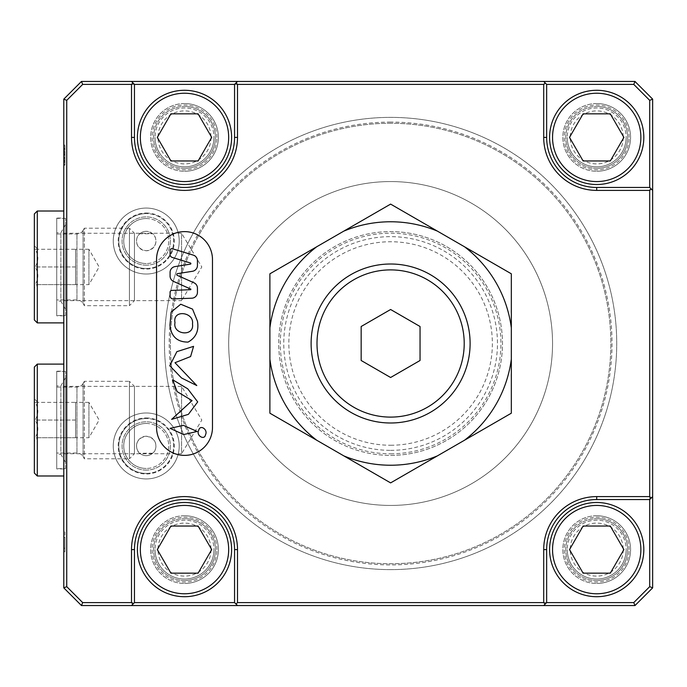 <?xml version="1.0" encoding="UTF-8"?>
<svg xmlns="http://www.w3.org/2000/svg" width="687" height="687" viewBox="0 0 687 687"><rect width="100%" height="100%" fill="white"/><g stroke="black" fill="none" stroke-linecap="round" stroke-linejoin="round"><path stroke-width="0.52" stroke-dasharray="3.44 2.58" d="M174.987 322.658C172.446 334.749 194.627 337.248 192.48 323.895C194.369 311.975 172.325 309.047 174.987 322.658M197.444 321.173L192.54 309.116L180.741 304.221L171.14 312.104L169.921 325.14C171.089 336.424 177.134 342.083 188.058 342.1C195.984 337.678 199.11 330.696 197.444 321.173M193.571 346.36L176.868 351.658L169.783 365.776L181.531 377.979L196.791 385.562L174.996 362.71L190.608 356.553L193.571 346.36M172.695 379.782L177.1 391.599L192.068 400.607L171.621 419.379L188.384 414.355L197.701 401.912L187.74 388.808L172.695 379.782M197.135 431.47L183.42 425.356L170.075 428.345L183.678 434.553L197.135 431.47M198.723 430.294C195.701 435.352 204.537 440.762 205.507 434.742C208.213 429.719 200.149 423.999 198.723 430.294M170.084 295.968A2.946 2.946 0 0 0 173.133 298.905L191.776 298.21A5.891 5.891 0 0 0 197.444 292.318L197.444 288.154A5.891 5.891 0 0 0 193.949 282.769L177.246 275.332A0.885 0.885 0 0 1 177.461 273.658L192.48 271.279A5.891 5.891 0 0 0 197.444 265.457L197.444 260.751A5.891 5.891 0 0 0 193.279 255.117L172.368 248.728A1.769 1.769 0 0 0 170.084 250.412L170.084 254.594A2.946 2.946 0 0 0 172.162 257.41L190.479 263.009A0.593 0.593 0 0 1 190.402 264.151L175.048 266.582A5.891 5.891 0 0 0 170.084 272.404L170.084 276.054A5.891 5.891 0 0 0 173.579 281.438L190.874 289.133L190.763 289.699L171.784 290.412A1.769 1.769 0 0 0 170.084 292.181L170.084 295.968M184.511 455.387A27.969 27.969 0 0 0 212.481 427.408L212.481 259.592A27.969 27.969 0 0 0 184.511 231.613A27.969 27.969 0 0 0 156.542 259.592L156.542 427.408A27.969 27.969 0 0 0 184.511 455.387M146.237 470.106A24.139 24.139 0 0 1 122.088 445.957A24.139 24.139 0 0 1 146.237 421.818A24.139 24.139 0 0 1 170.376 445.957A24.139 24.139 0 0 1 146.237 470.106A24.139 24.139 0 0 1 122.088 445.957A24.139 24.139 0 0 1 146.237 421.818A24.139 24.139 0 0 1 170.376 445.957A24.139 24.139 0 0 1 146.237 470.106M146.237 265.182A24.139 24.139 0 0 1 122.088 241.043A24.139 24.139 0 0 1 146.237 216.894A24.139 24.139 0 0 1 170.376 241.043A24.139 24.139 0 0 1 146.237 265.182A24.139 24.139 0 0 1 122.088 241.043A24.139 24.139 0 0 1 146.237 216.894A24.139 24.139 0 0 1 170.376 241.043A24.139 24.139 0 0 1 146.237 265.182M146.237 274.019A32.976 32.976 0 0 1 113.261 241.043A32.976 32.976 0 0 1 146.237 208.067A32.976 32.976 0 0 1 179.213 241.043A32.976 32.976 0 0 1 146.237 274.019A32.976 32.976 0 0 1 113.261 241.043A32.976 32.976 0 0 1 146.237 208.067A32.976 32.976 0 0 1 179.213 241.043A32.976 32.976 0 0 1 146.237 274.019A32.976 32.976 0 0 0 179.213 241.043A32.976 32.976 0 0 0 146.237 208.067A32.976 32.976 0 0 1 179.213 241.043A32.976 32.976 0 0 1 146.237 274.019A32.976 32.976 0 0 1 113.261 241.043A32.976 32.976 0 0 1 146.237 208.067A32.976 32.976 0 0 0 113.261 241.043A32.976 32.976 0 0 0 146.237 274.019A32.976 32.976 0 0 1 113.261 241.043A32.976 32.976 0 0 1 146.237 208.067M146.237 478.933A32.976 32.976 0 0 1 113.261 445.957A32.976 32.976 0 0 1 146.237 412.981A32.976 32.976 0 0 1 179.213 445.957A32.976 32.976 0 0 1 146.237 478.933A32.976 32.976 0 0 1 113.261 445.957A32.976 32.976 0 0 1 146.237 412.981A32.976 32.976 0 0 1 179.213 445.957A32.976 32.976 0 0 1 146.237 478.933A32.976 32.976 0 0 0 179.213 445.957A32.976 32.976 0 0 0 146.237 412.981A32.976 32.976 0 0 1 179.213 445.957A32.976 32.976 0 0 1 146.237 478.933A32.976 32.976 0 0 1 113.261 445.957A32.976 32.976 0 0 1 146.237 412.981A32.976 32.976 0 0 0 113.261 445.957A32.976 32.976 0 0 0 146.237 478.933A32.976 32.976 0 0 1 113.261 445.957A32.976 32.976 0 0 1 146.237 412.981M596.711 103.539A33.861 33.861 0 0 0 562.851 137.4A33.861 33.861 0 0 0 596.711 171.261A33.861 33.861 0 0 1 562.851 137.4A33.861 33.861 0 0 1 596.711 103.539A33.861 33.861 0 0 1 630.572 137.4A33.861 33.861 0 0 1 596.711 171.261A33.861 33.861 0 0 0 630.572 137.4A33.861 33.861 0 0 0 596.711 103.539M596.711 168.315A30.915 30.915 0 0 1 565.796 137.4A30.915 30.915 0 0 1 596.711 106.485A30.915 30.915 0 0 0 565.796 137.4A30.915 30.915 0 0 0 596.711 168.315A30.915 30.915 0 0 0 627.626 137.4A30.915 30.915 0 0 0 596.711 106.485A30.915 30.915 0 0 1 627.626 137.4A30.915 30.915 0 0 1 596.711 168.315M596.711 515.739A33.861 33.861 0 0 0 562.851 549.6A33.861 33.861 0 0 0 596.711 583.461A33.861 33.861 0 0 1 562.851 549.6A33.861 33.861 0 0 1 596.711 515.739A33.861 33.861 0 0 1 630.572 549.6A33.861 33.861 0 0 1 596.711 583.461A33.861 33.861 0 0 0 630.572 549.6A33.861 33.861 0 0 0 596.711 515.739M596.711 580.515A30.915 30.915 0 0 1 565.796 549.6A30.915 30.915 0 0 1 596.711 518.685A30.915 30.915 0 0 0 565.796 549.6A30.915 30.915 0 0 0 596.711 580.515A30.915 30.915 0 0 0 627.626 549.6A30.915 30.915 0 0 0 596.711 518.685A30.915 30.915 0 0 1 627.626 549.6A30.915 30.915 0 0 1 596.711 580.515M184.511 515.739A33.861 33.861 0 0 0 150.651 549.6A33.861 33.861 0 0 0 184.511 583.461A33.861 33.861 0 0 1 150.651 549.6A33.861 33.861 0 0 1 184.511 515.739A33.861 33.861 0 0 1 218.372 549.6A33.861 33.861 0 0 1 184.511 583.461A33.861 33.861 0 0 0 218.372 549.6A33.861 33.861 0 0 0 184.511 515.739M184.511 580.515A30.915 30.915 0 0 1 153.596 549.6A30.915 30.915 0 0 1 184.511 518.685A30.915 30.915 0 0 0 153.596 549.6A30.915 30.915 0 0 0 184.511 580.515A30.915 30.915 0 0 0 215.426 549.6A30.915 30.915 0 0 0 184.511 518.685A30.915 30.915 0 0 1 215.426 549.6A30.915 30.915 0 0 1 184.511 580.515M184.511 103.539A33.861 33.861 0 0 0 150.651 137.4A33.861 33.861 0 0 0 184.511 171.261A33.861 33.861 0 0 1 150.651 137.4A33.861 33.861 0 0 1 184.511 103.539A33.861 33.861 0 0 1 218.372 137.4A33.861 33.861 0 0 1 184.511 171.261A33.861 33.861 0 0 0 218.372 137.4A33.861 33.861 0 0 0 184.511 103.539M184.511 168.315A30.915 30.915 0 0 1 153.596 137.4A30.915 30.915 0 0 1 184.511 106.485A30.915 30.915 0 0 0 153.596 137.4A30.915 30.915 0 0 0 184.511 168.315A30.915 30.915 0 0 0 215.426 137.4A30.915 30.915 0 0 0 184.511 106.485A30.915 30.915 0 0 1 215.426 137.4A30.915 30.915 0 0 1 184.511 168.315M139.787 233.769A9.712 9.712 0 0 1 152.677 233.769C155.305 233.932 160.698 248.196 146.237 250.755C131.732 248.162 137.185 233.932 139.787 233.769L152.677 233.769M63.797 233.254L181.566 233.254L181.566 300.648L201.815 266.951L181.566 233.254L181.566 300.648L63.797 300.648L63.797 233.254L63.797 300.648M152.677 453.231L139.787 453.231C137.16 453.068 131.767 438.804 146.237 436.245C160.732 438.838 155.288 453.068 152.677 453.231A9.712 9.712 0 0 1 139.787 453.231M63.797 386.352L181.566 386.352L181.566 453.746L201.815 420.049L181.566 386.352L181.566 453.746L63.797 453.746L63.797 386.352L63.797 453.746M131.509 81.461L134.454 84.407L134.454 137.4A50.057 50.057 0 0 0 184.511 187.457A50.057 50.057 0 0 0 234.559 137.4L234.559 84.407L237.504 81.461M390.611 123.265A220.235 220.235 0 0 0 170.376 343.5A220.235 220.235 0 0 0 390.611 563.735A220.235 220.235 0 0 0 610.837 343.5A220.235 220.235 0 0 0 390.611 123.265A220.235 220.235 0 0 0 170.376 343.5A220.235 220.235 0 0 0 390.611 563.735A220.235 220.235 0 0 0 610.837 343.5A220.235 220.235 0 0 0 390.611 123.265A220.235 220.235 0 0 1 610.837 343.5A220.235 220.235 0 0 1 390.611 563.735M390.611 569.617A226.117 226.117 0 0 0 616.728 343.5A226.117 226.117 0 0 0 390.611 117.383A226.117 226.117 0 0 0 164.485 343.5A226.117 226.117 0 0 0 390.611 569.617A226.117 226.117 0 0 0 616.728 343.5A226.117 226.117 0 0 0 390.611 117.383A226.117 226.117 0 0 0 164.485 343.5A226.117 226.117 0 0 0 390.611 569.617M390.611 455.387A111.887 111.887 0 0 0 502.489 343.5A111.887 111.887 0 0 0 390.611 231.613A111.887 111.887 0 0 0 278.724 343.5A111.887 111.887 0 0 0 390.611 455.387A111.887 111.887 0 0 0 502.489 343.5A111.887 111.887 0 0 0 390.611 231.613A111.887 111.887 0 0 0 278.724 343.5A111.887 111.887 0 0 0 390.611 455.387A111.887 111.887 0 0 0 502.489 343.5A111.887 111.887 0 0 0 390.611 231.613M390.611 445.253A101.753 101.753 0 0 0 492.364 343.5A101.753 101.753 0 0 0 390.611 241.747A101.753 101.753 0 0 0 288.849 343.5A101.753 101.753 0 0 0 390.611 445.253M146.237 436.245A9.712 9.712 0 0 0 136.515 445.957A9.712 9.712 0 0 0 146.237 455.679A9.712 9.712 0 0 0 155.949 445.957A9.712 9.712 0 0 0 146.237 436.245M146.237 231.321A9.712 9.712 0 0 0 136.515 241.043A9.712 9.712 0 0 0 146.237 250.755A9.712 9.712 0 0 0 155.949 241.043A9.712 9.712 0 0 0 146.237 231.321M343.792 455.867A121.728 121.728 0 0 0 437.421 455.867L390.611 482.892L343.792 455.867L269.897 413.196L269.897 359.138A121.728 121.728 0 0 0 316.707 440.221M511.326 327.862A121.728 121.728 0 0 0 464.515 246.779L511.326 273.804L511.326 413.196L464.515 440.221A121.728 121.728 0 0 0 511.326 359.138M316.707 246.779A121.728 121.728 0 0 0 269.897 327.862L269.897 273.804L343.792 231.133L390.611 204.108L437.421 231.133A121.728 121.728 0 0 0 343.792 231.133M437.421 231.133L464.515 246.779M464.515 440.221L437.421 455.867M269.897 359.138L269.897 327.862M652.65 587.874L652.65 99.126L634.986 81.461L81.461 81.461L63.797 99.126L63.797 587.874L81.461 605.539L634.986 605.539L652.65 587.874L649.704 586.655L633.766 602.593L82.68 602.593L66.733 586.655L66.733 100.345L82.68 84.407L633.766 84.407L649.704 100.345L649.704 586.655M652.65 496.607L649.704 499.543L596.711 499.543A50.057 50.057 0 0 0 546.654 549.6L546.654 602.593L543.709 605.539M237.504 605.539L234.559 602.593L234.559 549.6A50.057 50.057 0 0 0 184.511 499.543A50.057 50.057 0 0 0 134.454 549.6L134.454 602.593L131.509 605.539M63.797 537.234L63.797 551.73L63.797 537.234L63.797 548.2L63.797 537.234L64.973 537.234L64.973 531.695L63.797 531.695L64.973 531.695L64.973 551.73L63.797 551.73L64.973 551.73L64.973 537.234L63.797 537.234L64.973 537.234L64.973 548.2L63.797 548.2L64.973 548.2L64.973 537.234L63.797 537.234M63.797 152.626L63.797 165.258L63.797 145.06L63.797 164.339L63.797 159.023L64.973 159.092L63.797 159.023L63.797 152.626L64.973 152.626L64.973 151.286L63.797 151.286M64.973 151.286L64.973 165.258L64.973 145.06L64.973 164.348L63.797 164.348L64.973 164.339L64.973 157.735L63.797 157.735M543.709 81.461L546.654 84.407L546.654 137.4A50.057 50.057 0 0 0 596.711 187.457L649.704 187.457L652.65 190.393M633.766 602.593L634.986 605.539M82.68 602.593L81.461 605.539M652.65 99.126L649.704 100.345M66.733 586.655L63.797 587.874M634.986 81.461L633.766 84.407M66.733 100.345L63.797 99.126M81.461 81.461L82.68 84.407M64.973 153.459L63.797 153.459M64.973 165.258L63.797 165.258M64.973 162.347L63.797 162.347M64.973 154.858L63.797 154.858M64.973 148.006L63.797 148.006M64.973 145.06L63.797 145.06L64.973 145.06M64.973 150.41L63.797 150.41L64.973 150.41M64.973 151.569L63.797 151.569M64.973 154.506L63.797 154.506M64.973 158.439L63.797 158.439M64.973 159.908L63.797 159.908M64.973 157.624L63.797 157.624M64.973 149.277L63.797 149.277M64.973 146.116L63.797 146.116L64.973 146.116M64.973 148.907L63.797 148.907M64.973 157.735L64.973 155.03L63.797 155.03L64.973 155.03L64.973 152.626M64.973 161.643L63.797 161.643M361.164 360.495L390.611 377.498L420.049 360.495L420.049 326.505L390.611 309.502L361.164 326.505L361.164 360.495M390.611 181.566A161.934 161.934 0 0 0 228.677 343.5A161.934 161.934 0 0 0 390.611 505.434A161.934 161.934 0 0 0 552.546 343.5A161.934 161.934 0 0 0 390.611 181.566A161.934 161.934 0 0 0 228.677 343.5A161.934 161.934 0 0 0 390.611 505.434A161.934 161.934 0 0 0 552.546 343.5A161.934 161.934 0 0 0 390.611 181.566A161.934 161.934 0 0 0 228.677 343.5A161.934 161.934 0 0 0 390.611 505.434A161.934 161.934 0 0 0 552.546 343.5A161.934 161.934 0 0 0 390.611 181.566A161.934 161.934 0 0 0 228.677 343.5A161.934 161.934 0 0 0 390.611 505.434A161.934 161.934 0 0 0 552.546 343.5A161.934 161.934 0 0 0 390.611 181.566M56.729 233.975L76.961 233.975A7.068 7.068 0 0 0 83.084 230.437L83.084 303.456A7.068 7.068 0 0 0 76.961 299.927L76.961 233.975L76.961 299.927L56.729 299.927L56.729 233.975L56.729 299.927M83.084 230.437L84.372 228.213L84.372 305.689L84.372 228.213L129.414 228.213L129.414 305.689L84.372 305.689L83.084 303.456L83.084 230.437M134.454 233.254L134.454 300.648L129.414 305.689L129.414 228.213L134.454 233.254L134.454 300.648M65.557 224.632L60.851 232.799L56.729 232.799L56.729 301.104L60.851 301.104L60.851 232.799L60.851 301.104L65.557 309.262L65.557 224.632L65.557 309.262M65.557 315.531L65.557 218.372L65.557 315.531L56.729 315.531L56.729 218.372L56.729 315.531M65.557 218.372L56.729 218.372M56.729 301.104L56.729 232.799M37.879 284.616L75.57 284.616L75.57 275.779L75.57 284.616L88.924 284.616L88.924 249.287L99.126 266.951L88.924 284.616L88.924 249.287L75.57 249.287L75.57 284.616L75.57 249.287L75.57 258.114L75.57 249.287L35.149 249.287C38.712 255.117 38.712 261.008 35.149 266.951C38.712 272.782 38.712 278.673 35.149 284.616L37.879 284.616L34.35 288.145L34.35 245.748L34.35 288.145M34.35 213.949L34.35 319.944M37.296 211.003L37.296 322.89M63.797 211.003L63.797 322.89L63.797 211.003M63.797 218.071L63.797 315.822L63.797 218.071L56.729 218.071L56.729 315.822L56.729 218.071M63.797 315.822L56.729 315.822M37.879 249.287L35.149 249.287L37.879 249.287L34.35 245.748M75.57 284.616L35.149 284.616C38.712 278.776 38.712 272.885 35.149 266.951C38.712 261.112 38.712 255.22 35.149 249.287L75.57 249.287M75.57 275.779L75.57 258.114L75.57 275.779M75.57 266.951L35.149 266.951L75.57 266.951M56.729 387.073L76.961 387.073A7.068 7.068 0 0 0 83.084 383.544L83.084 456.563A7.068 7.068 0 0 0 76.961 453.025L76.961 387.073L76.961 453.025L56.729 453.025L56.729 387.073L56.729 453.025M83.084 383.544L84.372 381.311L84.372 458.787L84.372 381.311L129.414 381.311L129.414 458.787L84.372 458.787L83.084 456.563L83.084 383.544M134.454 386.352L134.454 453.746L129.414 458.787L129.414 381.311L134.454 386.352L134.454 453.746M65.557 377.738L60.851 385.896L56.729 385.896L56.729 454.201L60.851 454.201L60.851 385.896L60.851 454.201L65.557 462.368L65.557 377.738L65.557 462.368M65.557 468.628L65.557 371.469L65.557 468.628L56.729 468.628L56.729 371.469L56.729 468.628M65.557 371.469L56.729 371.469M56.729 454.201L56.729 385.896M37.879 437.713L75.57 437.713L75.57 428.886L75.57 437.713L88.924 437.713L88.924 402.384L99.126 420.049L88.924 437.713L88.924 402.384L75.57 402.384L75.57 437.713L75.57 402.384L75.57 411.221L75.57 402.384L35.149 402.384C38.712 408.224 38.712 414.115 35.149 420.049C38.712 425.888 38.712 431.78 35.149 437.713L37.879 437.713L34.35 441.252L34.35 398.855L34.35 441.252M34.35 367.056L34.35 473.051M37.296 364.11L37.296 475.997M63.797 364.11L63.797 475.997L63.797 364.11M63.797 371.178L63.797 468.929L63.797 371.178L56.729 371.178L56.729 468.929L56.729 371.178M63.797 468.929L56.729 468.929M37.879 402.384L35.149 402.384L37.879 402.384L34.35 398.855M75.57 437.713L35.149 437.713C38.712 431.883 38.712 425.992 35.149 420.049C38.712 414.218 38.712 408.327 35.149 402.384L75.57 402.384M75.57 428.886L75.57 411.221L75.57 428.886M75.57 420.049L35.149 420.049L75.57 420.049M623.203 137.4A26.501 26.501 0 0 1 596.711 163.901A26.501 26.501 0 0 1 570.21 137.4A26.501 26.501 0 0 1 596.711 110.899A26.501 26.501 0 0 1 623.203 137.4M567.264 137.4A29.447 29.447 0 0 0 596.711 166.847A29.447 29.447 0 0 0 626.149 137.4A29.447 29.447 0 0 0 596.711 107.953A29.447 29.447 0 0 0 567.264 137.4A29.447 29.447 0 0 1 596.711 107.953A29.447 29.447 0 0 1 626.149 137.4A29.447 29.447 0 0 1 596.711 166.847A29.447 29.447 0 0 1 567.264 137.4A29.447 29.447 0 0 0 596.711 166.847A29.447 29.447 0 0 0 626.149 137.4M640.877 137.4A44.166 44.166 0 0 1 596.711 181.566A44.166 44.166 0 0 1 552.546 137.4A44.166 44.166 0 0 1 596.711 93.234A44.166 44.166 0 0 1 640.877 137.4M549.6 137.4A47.111 47.111 0 0 0 596.711 184.511A47.111 47.111 0 0 0 643.813 137.4A47.111 47.111 0 0 0 596.711 90.289A47.111 47.111 0 0 0 549.6 137.4M583.108 113.844L569.514 137.4L583.108 160.956L610.305 160.956L623.908 137.4L610.305 113.844L583.108 113.844M211.003 137.4A26.501 26.501 0 0 1 184.511 163.901A26.501 26.501 0 0 1 158.01 137.4A26.501 26.501 0 0 1 184.511 110.899A26.501 26.501 0 0 1 211.003 137.4M155.064 137.4A29.447 29.447 0 0 0 184.511 166.847A29.447 29.447 0 0 0 213.949 137.4A29.447 29.447 0 0 0 184.511 107.953A29.447 29.447 0 0 0 155.064 137.4A29.447 29.447 0 0 1 184.511 107.953A29.447 29.447 0 0 1 213.949 137.4A29.447 29.447 0 0 1 184.511 166.847A29.447 29.447 0 0 1 155.064 137.4A29.447 29.447 0 0 0 184.511 166.847A29.447 29.447 0 0 0 213.949 137.4M228.677 137.4A44.166 44.166 0 0 1 184.511 181.566A44.166 44.166 0 0 1 140.346 137.4A44.166 44.166 0 0 1 184.511 93.234A44.166 44.166 0 0 1 228.677 137.4M137.4 137.4A47.111 47.111 0 0 0 184.511 184.511A47.111 47.111 0 0 0 231.613 137.4A47.111 47.111 0 0 0 184.511 90.289A47.111 47.111 0 0 0 137.4 137.4M170.908 113.844L157.314 137.4L170.908 160.956L198.105 160.956L211.708 137.4L198.105 113.844L170.908 113.844M211.003 549.6A26.501 26.501 0 0 1 184.511 576.101A26.501 26.501 0 0 1 158.01 549.6A26.501 26.501 0 0 1 184.511 523.099A26.501 26.501 0 0 1 211.003 549.6M155.064 549.6A29.447 29.447 0 0 0 184.511 579.047A29.447 29.447 0 0 0 213.949 549.6A29.447 29.447 0 0 0 184.511 520.153A29.447 29.447 0 0 0 155.064 549.6A29.447 29.447 0 0 1 184.511 520.153A29.447 29.447 0 0 1 213.949 549.6A29.447 29.447 0 0 1 184.511 579.047A29.447 29.447 0 0 1 155.064 549.6A29.447 29.447 0 0 0 184.511 579.047A29.447 29.447 0 0 0 213.949 549.6M228.677 549.6A44.166 44.166 0 0 1 184.511 593.766A44.166 44.166 0 0 1 140.346 549.6A44.166 44.166 0 0 1 184.511 505.434A44.166 44.166 0 0 1 228.677 549.6M137.4 549.6A47.111 47.111 0 0 0 184.511 596.711A47.111 47.111 0 0 0 231.613 549.6A47.111 47.111 0 0 0 184.511 502.489A47.111 47.111 0 0 0 137.4 549.6M170.908 526.044L157.314 549.6L170.908 573.156L198.105 573.156L211.708 549.6L198.105 526.044L170.908 526.044M623.203 549.6A26.501 26.501 0 0 1 596.711 576.101A26.501 26.501 0 0 1 570.21 549.6A26.501 26.501 0 0 1 596.711 523.099A26.501 26.501 0 0 1 623.203 549.6M567.264 549.6A29.447 29.447 0 0 0 596.711 579.047A29.447 29.447 0 0 0 626.149 549.6A29.447 29.447 0 0 0 596.711 520.153A29.447 29.447 0 0 0 567.264 549.6A29.447 29.447 0 0 1 596.711 520.153A29.447 29.447 0 0 1 626.149 549.6A29.447 29.447 0 0 1 596.711 579.047A29.447 29.447 0 0 1 567.264 549.6A29.447 29.447 0 0 0 596.711 579.047A29.447 29.447 0 0 0 626.149 549.6M640.877 549.6A44.166 44.166 0 0 1 596.711 593.766A44.166 44.166 0 0 1 552.546 549.6A44.166 44.166 0 0 1 596.711 505.434A44.166 44.166 0 0 1 640.877 549.6M549.6 549.6A47.111 47.111 0 0 0 596.711 596.711A47.111 47.111 0 0 0 643.813 549.6A47.111 47.111 0 0 0 596.711 502.489A47.111 47.111 0 0 0 549.6 549.6M583.108 526.044L569.514 549.6L583.108 573.156L610.305 573.156L623.908 549.6L610.305 526.044L583.108 526.044M146.237 218.543A22.491 22.491 0 0 1 168.727 241.043A22.491 22.491 0 0 1 146.237 263.533A22.491 22.491 0 0 0 168.727 241.043A22.491 22.491 0 0 0 146.237 218.543A22.491 22.491 0 0 0 123.737 241.043A22.491 22.491 0 0 0 146.237 263.533A22.491 22.491 0 0 1 123.737 241.043A22.491 22.491 0 0 1 146.237 218.543A22.491 22.491 0 0 0 123.737 241.043A22.491 22.491 0 0 0 146.237 263.533A22.491 22.491 0 0 1 123.737 241.043A22.491 22.491 0 0 1 146.237 218.543M146.237 423.467A22.491 22.491 0 0 1 168.727 445.957A22.491 22.491 0 0 1 146.237 468.457A22.491 22.491 0 0 0 168.727 445.957A22.491 22.491 0 0 0 146.237 423.467A22.491 22.491 0 0 0 123.737 445.957A22.491 22.491 0 0 0 146.237 468.457A22.491 22.491 0 0 1 123.737 445.957A22.491 22.491 0 0 1 146.237 423.467A22.491 22.491 0 0 0 123.737 445.957A22.491 22.491 0 0 0 146.237 468.457A22.491 22.491 0 0 1 123.737 445.957A22.491 22.491 0 0 1 146.237 423.467M390.611 122.088A221.412 221.412 0 0 0 169.2 343.5A221.412 221.412 0 0 0 390.611 564.912A221.412 221.412 0 0 0 612.023 343.5A221.412 221.412 0 0 0 390.611 122.088M390.611 453.806A110.306 110.306 0 0 0 500.917 343.5A110.306 110.306 0 0 0 390.611 233.194A110.306 110.306 0 0 0 280.305 343.5A110.306 110.306 0 0 0 390.611 453.806M390.611 450.354A106.854 106.854 0 0 0 497.465 343.5A106.854 106.854 0 0 0 390.611 236.646A106.854 106.854 0 0 0 283.757 343.5A106.854 106.854 0 0 0 390.611 450.354M64.973 160.749L63.797 160.749M629.094 137.4A32.383 32.383 0 0 0 596.711 105.017A32.383 32.383 0 0 0 564.319 137.4A32.383 32.383 0 0 0 596.711 169.783A32.383 32.383 0 0 0 629.094 137.4M216.894 137.4A32.383 32.383 0 0 0 184.511 105.017A32.383 32.383 0 0 0 152.119 137.4A32.383 32.383 0 0 0 184.511 169.783A32.383 32.383 0 0 0 216.894 137.4M216.894 549.6A32.383 32.383 0 0 0 184.511 517.217A32.383 32.383 0 0 0 152.119 549.6A32.383 32.383 0 0 0 184.511 581.983A32.383 32.383 0 0 0 216.894 549.6M629.094 549.6A32.383 32.383 0 0 0 596.711 517.217A32.383 32.383 0 0 0 564.319 549.6A32.383 32.383 0 0 0 596.711 581.983A32.383 32.383 0 0 0 629.094 549.6M146.237 213.013A28.03 28.03 0 0 1 174.266 241.043A28.03 28.03 0 0 1 146.237 269.072A28.03 28.03 0 0 1 118.207 241.043A28.03 28.03 0 0 1 146.237 213.013M146.237 268.48A27.437 27.437 0 0 0 173.674 241.043A27.437 27.437 0 0 0 146.237 213.597A27.437 27.437 0 0 1 173.674 241.043A27.437 27.437 0 0 1 146.237 268.48A27.437 27.437 0 0 1 118.791 241.043A27.437 27.437 0 0 1 146.237 213.597A27.437 27.437 0 0 0 118.791 241.043A27.437 27.437 0 0 0 146.237 268.48M146.237 473.403A27.437 27.437 0 0 0 173.674 445.957A27.437 27.437 0 0 0 146.237 418.52A27.437 27.437 0 0 1 173.674 445.957A27.437 27.437 0 0 1 146.237 473.403A27.437 27.437 0 0 1 118.791 445.957A27.437 27.437 0 0 1 146.237 418.52A27.437 27.437 0 0 0 118.791 445.957A27.437 27.437 0 0 0 146.237 473.403M146.237 417.928A28.03 28.03 0 0 1 174.266 445.957A28.03 28.03 0 0 1 146.237 473.987A28.03 28.03 0 0 1 118.207 445.957A28.03 28.03 0 0 1 146.237 417.928"/><path stroke-width="1.03" d="M437.421 231.133A121.728 121.728 0 0 0 343.792 231.133L269.897 273.804L269.897 413.196L390.611 482.892L511.326 413.196L511.326 273.804L390.611 204.108L343.792 231.133M390.611 417.103A73.603 73.603 0 0 0 464.214 343.5A73.603 73.603 0 0 0 390.611 269.897A73.603 73.603 0 0 0 316.999 343.5A73.603 73.603 0 0 0 390.611 417.103M390.611 422.994A79.494 79.494 0 0 0 470.106 343.5A79.494 79.494 0 0 0 390.611 264.006A79.494 79.494 0 0 0 311.117 343.5A79.494 79.494 0 0 0 390.611 422.994M174.987 322.658C172.446 334.749 194.627 337.248 192.48 323.895C194.369 311.975 172.325 309.047 174.987 322.658M197.444 321.173L192.54 309.116L180.741 304.221L171.14 312.104L169.921 325.14C171.089 336.424 177.134 342.083 188.058 342.1C195.984 337.678 199.11 330.696 197.444 321.173M193.571 346.36L176.868 351.658L169.783 365.776L181.531 377.979L196.791 385.562L174.996 362.71L190.608 356.553L193.571 346.36M172.695 379.782L177.1 391.599L192.068 400.607L171.621 419.379L188.384 414.355L197.701 401.912L187.74 388.808L172.695 379.782M197.135 431.47L183.42 425.356L170.075 428.345L183.678 434.553L197.135 431.47M198.723 430.294C195.701 435.352 204.537 440.762 205.507 434.742C208.213 429.719 200.149 423.999 198.723 430.294M170.084 295.968A2.946 2.946 0 0 0 173.133 298.905L191.776 298.21A5.891 5.891 0 0 0 197.444 292.318L197.444 288.154A5.891 5.891 0 0 0 193.949 282.769L177.246 275.332A0.885 0.885 0 0 1 177.461 273.658L192.48 271.279A5.891 5.891 0 0 0 197.444 265.457L197.444 260.751A5.891 5.891 0 0 0 193.279 255.117L172.368 248.728A1.769 1.769 0 0 0 170.084 250.412L170.084 254.594A2.946 2.946 0 0 0 172.162 257.41L190.479 263.009A0.593 0.593 0 0 1 190.402 264.151L175.048 266.582A5.891 5.891 0 0 0 170.084 272.404L170.084 276.054A5.891 5.891 0 0 0 173.579 281.438L190.874 289.133L190.763 289.699L171.784 290.412A1.769 1.769 0 0 0 170.084 292.181L170.084 295.968M184.511 455.387A27.969 27.969 0 0 0 212.481 427.408L212.481 259.592A27.969 27.969 0 0 0 184.511 231.613A27.969 27.969 0 0 0 156.542 259.592L156.542 427.408A27.969 27.969 0 0 0 184.511 455.387M237.504 137.4A52.993 52.993 0 0 1 184.511 190.393A52.993 52.993 0 0 1 131.509 137.4L131.509 84.407L82.68 84.407L66.733 100.345L66.733 586.655L82.68 602.593L131.509 602.593L131.509 549.6A52.993 52.993 0 0 1 184.511 496.607A52.993 52.993 0 0 1 237.504 549.6L237.504 602.593L543.709 602.593L543.709 549.6A52.993 52.993 0 0 1 596.711 496.607L649.704 496.607L649.704 190.393L596.711 190.393A52.993 52.993 0 0 1 543.709 137.4L543.709 84.407L237.504 84.407L237.504 137.4L234.559 137.4L234.559 84.407L134.454 84.407L134.454 137.4A50.057 50.057 0 0 0 184.511 187.457A50.057 50.057 0 0 0 234.559 137.4M543.709 84.407L545.186 82.929L543.709 81.461L634.986 81.461L652.65 99.126L652.65 587.874L634.986 605.539L81.461 605.539L82.68 602.593M596.711 499.543A50.057 50.057 0 0 0 546.654 549.6L546.654 602.593L633.766 602.593L649.704 586.655L649.704 499.543L596.711 499.543L596.711 496.607M234.559 549.6A50.057 50.057 0 0 0 184.511 499.543A50.057 50.057 0 0 0 134.454 549.6L134.454 602.593L234.559 602.593L234.559 549.6L237.504 549.6M652.65 190.393L651.182 188.925L649.704 190.393M649.704 496.607L651.182 498.075L652.65 496.607M543.709 605.539L545.186 604.071L543.709 602.593M237.504 602.593L236.036 604.071L237.504 605.539M131.509 605.539L132.986 604.071L131.509 602.593M81.461 605.539L63.797 587.874L63.797 99.126L81.461 81.461L237.504 81.461L236.036 82.929L237.504 84.407M237.504 81.461L543.709 81.461M649.704 100.345L633.766 84.407L546.654 84.407L546.654 137.4A50.057 50.057 0 0 0 596.711 187.457L649.704 187.457L649.704 100.345L652.65 99.126M63.797 587.874L66.733 586.655M131.509 84.407L132.986 82.929L131.509 81.461M82.68 84.407L81.461 81.461M63.797 99.126L66.733 100.345M132.986 82.929L134.454 84.407M236.036 82.929L234.559 84.407M649.704 187.457L651.182 188.925M633.766 84.407L634.986 81.461M546.654 84.407L545.186 82.929M546.654 602.593L545.186 604.071M633.766 602.593L634.986 605.539M649.704 586.655L652.65 587.874M649.704 499.543L651.182 498.075M134.454 602.593L132.986 604.071M236.036 604.071L234.559 602.593M361.164 360.495L390.611 377.498L420.049 360.495L420.049 326.505L390.611 309.502L361.164 326.505L361.164 360.495M464.515 440.221A121.728 121.728 0 0 0 511.326 359.138M343.792 455.867A121.728 121.728 0 0 0 437.421 455.867M269.897 359.138A121.728 121.728 0 0 0 316.707 440.221M316.707 246.779A121.728 121.728 0 0 0 269.897 327.862M511.326 327.862A121.728 121.728 0 0 0 464.515 246.779M63.797 322.89L37.296 322.89L34.35 319.944L34.35 213.949L37.296 211.003L63.797 211.003M37.296 322.89L37.296 211.003M63.797 475.997L37.296 475.997L34.35 473.051L34.35 367.056L37.296 364.11L63.797 364.11M37.296 475.997L37.296 364.11M552.546 137.4A44.166 44.166 0 0 0 596.711 181.566A44.166 44.166 0 0 0 640.877 137.4A44.166 44.166 0 0 0 596.711 93.234A44.166 44.166 0 0 0 552.546 137.4M643.813 137.4A47.111 47.111 0 0 1 596.711 184.511A47.111 47.111 0 0 1 549.6 137.4A47.111 47.111 0 0 1 596.711 90.289A47.111 47.111 0 0 1 643.813 137.4M569.514 137.4L583.108 160.956L610.305 160.956L623.908 137.4L610.305 113.844L583.108 113.844L569.514 137.4M140.346 137.4A44.166 44.166 0 0 0 184.511 181.566A44.166 44.166 0 0 0 228.677 137.4A44.166 44.166 0 0 0 184.511 93.234A44.166 44.166 0 0 0 140.346 137.4M231.613 137.4A47.111 47.111 0 0 1 184.511 184.511A47.111 47.111 0 0 1 137.4 137.4A47.111 47.111 0 0 1 184.511 90.289A47.111 47.111 0 0 1 231.613 137.4M157.314 137.4L170.908 160.956L198.105 160.956L211.708 137.4L198.105 113.844L170.908 113.844L157.314 137.4M140.346 549.6A44.166 44.166 0 0 0 184.511 593.766A44.166 44.166 0 0 0 228.677 549.6A44.166 44.166 0 0 0 184.511 505.434A44.166 44.166 0 0 0 140.346 549.6M231.613 549.6A47.111 47.111 0 0 1 184.511 596.711A47.111 47.111 0 0 1 137.4 549.6A47.111 47.111 0 0 1 184.511 502.489A47.111 47.111 0 0 1 231.613 549.6M157.314 549.6L170.908 573.156L198.105 573.156L211.708 549.6L198.105 526.044L170.908 526.044L157.314 549.6M552.546 549.6A44.166 44.166 0 0 0 596.711 593.766A44.166 44.166 0 0 0 640.877 549.6A44.166 44.166 0 0 0 596.711 505.434A44.166 44.166 0 0 0 552.546 549.6M643.813 549.6A47.111 47.111 0 0 1 596.711 596.711A47.111 47.111 0 0 1 549.6 549.6A47.111 47.111 0 0 1 596.711 502.489A47.111 47.111 0 0 1 643.813 549.6M569.514 549.6L583.108 573.156L610.305 573.156L623.908 549.6L610.305 526.044L583.108 526.044L569.514 549.6M131.509 549.6L134.454 549.6M543.709 549.6L546.654 549.6M596.711 190.393L596.711 187.457M546.654 137.4L543.709 137.4M134.454 137.4L131.509 137.4"/></g></svg>
